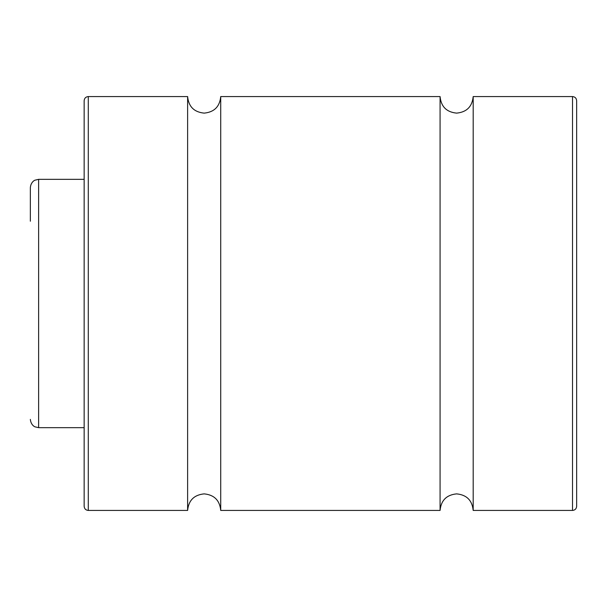 <?xml version="1.0" encoding="UTF-8"?>
<svg xmlns="http://www.w3.org/2000/svg" width="607" height="607" viewBox="0 0 607 607"><rect width="100%" height="100%" fill="white"/><g stroke="black" fill="none" stroke-linecap="round" stroke-linejoin="round"><path stroke-width="0.91" d="M84.153 166.925L84.153 506.291C84.396 508.81 85.777 510.183 88.288 510.434L88.288 96.566L187.616 96.566C188.602 106.627 194.119 112.143 204.172 113.122C214.225 112.143 219.742 106.627 220.728 96.566L220.728 510.434L440.075 510.434L440.075 96.566C441.054 106.627 446.577 112.143 456.631 113.122C466.684 112.143 472.2 106.627 473.187 96.566L473.187 510.434L572.515 510.434C575.026 510.183 576.407 508.81 576.65 506.291L576.65 100.709C576.407 98.19 575.026 96.817 572.515 96.566L572.515 510.434M187.616 96.566L187.616 510.434L88.288 510.434M88.288 96.566C85.777 96.817 84.396 98.19 84.153 100.709L84.153 440.075M84.153 427.662L38.628 427.662L38.628 179.338L34.986 180.188C35.092 180.013 30.874 181.759 30.35 187.616L30.35 221.221M187.616 510.434C188.602 500.373 194.119 494.857 204.172 493.878C214.225 494.857 219.742 500.373 220.728 510.434M440.075 510.434C441.054 500.373 446.577 494.857 456.631 493.878C466.684 494.857 472.2 500.373 473.187 510.434M473.187 96.566L572.515 96.566M220.728 96.566L440.075 96.566M38.628 179.338L84.153 179.338M38.628 427.662L35.047 426.842C35.115 426.971 30.957 425.386 30.35 419.384"/></g></svg>
